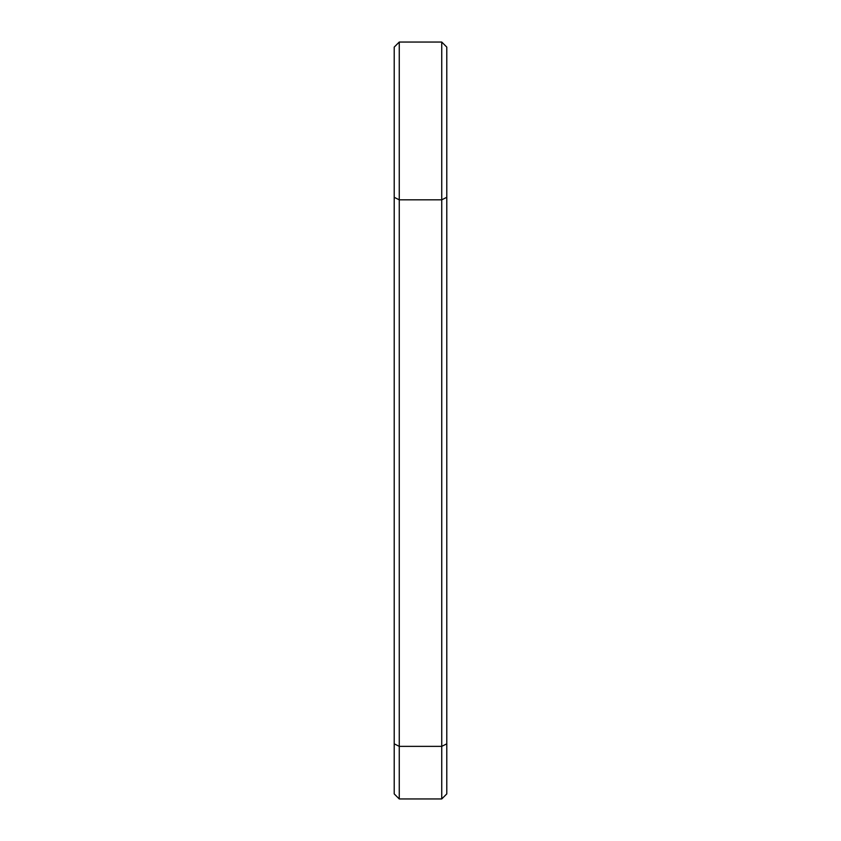 <?xml version="1.0" encoding="UTF-8"?>
<svg xmlns="http://www.w3.org/2000/svg" width="841" height="841" viewBox="0 0 841 841"><rect width="100%" height="100%" fill="white"/><g stroke="black" fill="none" stroke-linecap="round" stroke-linejoin="round"><path stroke-width="1.26" d="M441.746 798.95L441.746 42.05L399.254 42.05L394.208 47.096L399.254 42.05L399.254 199.822L441.746 199.822L446.792 197.299L446.792 793.904L441.746 798.95L399.254 798.95L399.254 199.822L394.208 197.299L394.208 793.904L399.254 798.95M394.208 47.096L394.208 197.299M441.746 42.05L446.792 47.096L446.792 197.299M394.208 743.833L399.254 746.356L441.746 746.356L446.792 743.833"/></g></svg>
